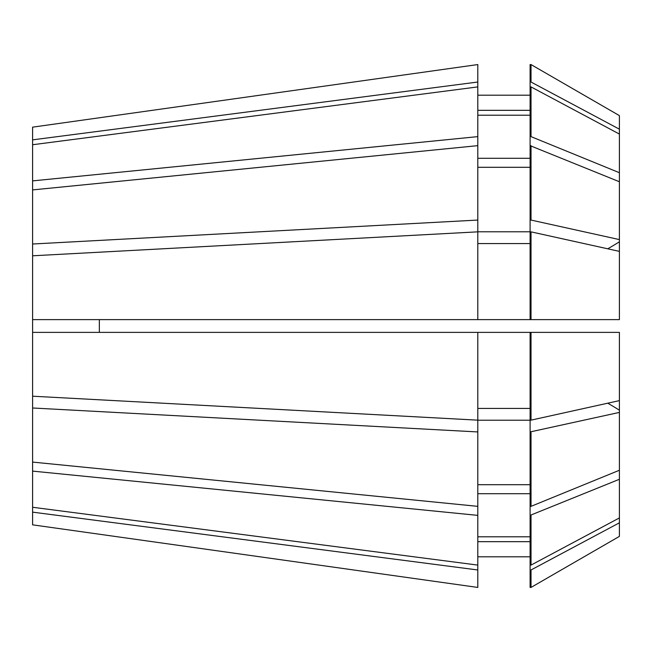<?xml version="1.0" encoding="UTF-8"?>
<svg xmlns="http://www.w3.org/2000/svg" width="652" height="652" viewBox="0 0 652 652"><rect width="100%" height="100%" fill="white"/><g stroke="black" fill="none" stroke-linecap="round" stroke-linejoin="round"><path stroke-width="0.98" d="M99.34 319.619L99.34 332.357M619.4 251.379L531.021 231.851L531.021 319.619L619.4 319.619L619.4 239.594L531.021 220.058L530.1 220.058L530.1 231.786L477.802 231.786L477.802 82.022L32.6 139.854L32.6 396.204L477.802 420.157L477.802 332.381L32.6 332.381M32.6 139.854L32.6 127.156L477.802 64.564L32.6 127.156M477.802 569.978L477.802 587.436L32.6 524.844L32.6 512.146L477.802 569.978L477.802 515.373L32.6 471.111L32.6 396.204M32.6 471.111L32.6 512.146M477.802 82.022L477.802 64.564M477.802 220.058L32.6 244.011M477.802 145.649L32.6 189.911M619.4 134.067L619.4 115.616L531.021 64.572L530.1 64.572L530.1 86.912L531.021 86.912L619.4 134.067L619.4 172.723L531.021 136.627L531.021 86.912M619.4 239.594L619.4 172.723M619.4 129.186L531.021 82.03L531.021 64.572L619.4 115.616M619.4 181.745L530.1 145.649L530.1 220.058M531.021 220.058L531.021 145.649M531.021 332.381L619.4 332.381L619.4 400.621L531.021 420.149L531.021 332.381L477.802 332.381M531.021 82.03L530.1 82.03M531.021 420.149L530.1 420.149L530.1 332.381M530.1 110.327L477.802 110.327M530.1 95.192L477.802 95.192M530.1 167.303L477.802 167.303M530.1 408.429L477.802 408.429M619.4 536.384L531.021 587.428L619.4 536.384L619.4 479.277L530.1 515.373L530.1 420.214L477.802 420.214L477.802 431.942L32.6 407.989M619.4 400.621L619.4 479.277M531.021 587.428L530.1 587.428L531.021 587.428L531.021 569.97L619.4 522.814M530.1 587.428L530.1 569.97L531.021 569.97M530.1 515.373L530.1 569.97M477.802 541.673L530.1 541.673M530.1 556.808L477.802 556.808M477.802 86.903L32.6 144.736M477.802 136.627L32.6 180.889M531.021 319.619L477.802 319.619L477.802 231.843L32.6 255.796M477.802 319.619L32.6 319.619M477.802 587.436L32.6 524.844M32.6 507.264L477.802 565.097M32.6 462.089L477.802 506.351L477.802 431.942M530.1 565.088L531.021 565.088L531.021 515.373M531.021 565.088L619.4 517.933M619.4 412.406L530.1 431.942M619.4 470.255L531.021 506.351L531.021 431.942M531.021 136.627L530.1 136.627L530.1 86.912M531.021 231.851L530.1 231.851L530.1 319.619M531.021 506.351L530.1 506.351M530.1 136.627L530.1 145.649M530.1 115.208L477.802 115.208M530.1 158.289L477.802 158.289M530.1 243.571L477.802 243.571M477.802 536.792L530.1 536.792M530.1 493.711L477.802 493.711M530.1 484.697L477.802 484.697M477.802 506.351L477.802 515.373M619.4 410.198A510.263 195.266 0 0 0 607.745 403.197M619.4 241.802A510.263 195.266 0 0 1 607.745 248.803"/></g></svg>
